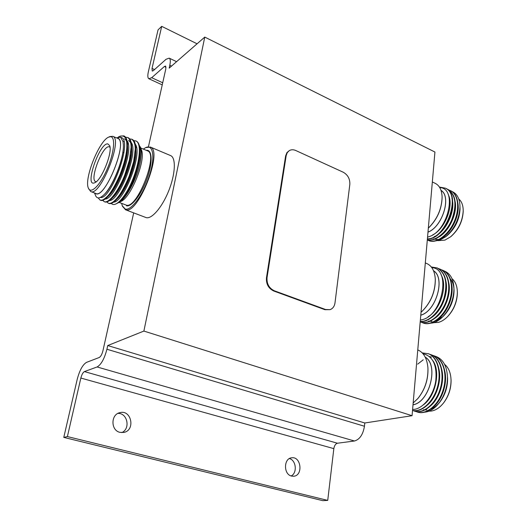 <?xml version="1.0" encoding="UTF-8"?>
<svg xmlns="http://www.w3.org/2000/svg" width="527" height="527" viewBox="0 0 527 527"><rect width="100%" height="100%" fill="white"/><g stroke="black" fill="none" stroke-linecap="round" stroke-linejoin="round"><path stroke-width="0.79" d="M143.884 331.068L412.061 415.704L434.933 152.04L204.766 37.088L143.884 331.068L107.732 345.554L364.796 422.983L364.447 426.251C363.031 434.571 359.71 439.485 354.473 440.994L337.458 443.227C335.58 443.767 334.375 445.572 333.835 448.635L327.728 500.4L322.748 500.65L63.78 437.397L77.212 379.335C79.617 370.283 82.713 364.625 86.514 362.372L99.228 357.504C100.762 356.601 101.994 354.368 102.923 350.817L133.693 212.875M148.443 146.73L165.834 68.78L165.603 66.046L164.424 66.468L151.704 77.706L148.871 78.74C147.679 77.963 147.514 75.624 148.37 71.718L158.054 29.874L161.71 26.35L152.033 68.418L152.224 71.066L153.317 70.658L166.031 59.294L169.193 58.141C170.432 58.938 170.636 61.323 169.806 65.295L169.18 68.135L204.766 37.088M107.732 345.554L106.922 349.243C104.445 358.716 101.177 364.625 97.106 366.963L84.399 371.588C82.956 372.424 81.771 374.578 80.848 378.05L67.397 436.573L63.78 437.397M197.078 43.794L161.71 26.35M291.583 476.072L293.625 476.237C303.288 475.762 301.233 456.23 291.734 457.798C283.572 458.24 283.374 474.465 291.583 476.072M119.972 432.351L123.786 432.436C135.689 430.361 131.421 409.268 119.833 412.674C110.637 414.446 110.69 430.506 119.972 432.351M327.728 500.4L67.397 436.573M291.174 475.953C297.505 472.95 296.167 460.17 289.402 458.576M121.77 432.614C130.716 428.846 127.488 412.845 117.929 413.399M412.061 415.704L364.796 422.983M170.438 155.518L170.702 155.63C176.189 157.948 175.379 174.437 168.587 191.143C161.868 207.875 151.144 219.943 145.735 217.46L125.34 209.7M121.658 203.376L122.231 205.721L125.248 209.074C131.104 211.024 143.12 194.852 149.194 176.242C155.386 157.626 153.337 143.825 145.656 147.626L150.353 147.053C163.41 150.801 137.857 215.385 125.545 209.759L122.435 206.241M141.368 149.727L141.552 150.241C145.92 160.471 130.907 197.671 120.907 201.466L116.012 203.909C114.016 204.871 112.449 204.707 111.302 203.415M135.248 148.054L135.623 147.837M135.735 147.784L136.506 147.435M138.463 144.233L140.485 147.283C141.697 151.216 141.414 157.105 139.648 164.964C136.019 180.425 126.072 198.448 119.214 202.269L121.302 200.576C127.692 193.719 133.067 182.605 137.422 167.224C134.853 175.866 131.427 183.818 127.139 191.077C123.055 197.921 119.346 202.197 116.012 203.909M109.576 194.595L109.629 193.666M126.52 151.084L127.152 150.294M95.235 193.251C104.511 201.512 129.596 138.588 117.185 138.153M94.511 192.974L95.466 195.333C96.849 198.824 99.544 198.765 103.536 195.148C112.521 187.335 124.247 158.219 123.358 144.747L123.002 141.546L120.584 137.211L116.474 137.85M120.268 136.124L123.805 135.861L125.94 138.601C127.336 143.225 127.145 149.556 125.367 157.593C124.115 163.304 121.052 172.25 119.491 175.807C114.926 185.959 110.828 192.882 107.185 196.564C102.864 200.405 102.198 200.379 100.058 200.082L98.193 197.908M118.16 137.139L119.168 136.625C122.145 135.327 124.405 135.992 125.94 138.601M124.102 135.992L124.102 135.992C126.131 137.007 127.244 139.826 127.422 144.457C128.351 158.877 116.171 189.47 106.849 197.612C104.227 200.062 102.133 200.952 100.565 200.273L100.413 200.207M127.824 137.567L128.199 137.718C130.294 138.766 131.427 141.677 131.598 146.44C132.455 160.873 120.512 190.846 111.21 199.074C108.496 201.624 106.329 202.546 104.708 201.854L104.557 201.782M131.908 139.286L132.284 139.438C134.438 140.518 135.597 143.515 135.755 148.423C136.546 162.863 124.833 192.217 115.551 200.523C112.752 203.172 110.512 204.14 108.832 203.422L108.687 203.35M126.928 145.373L127.415 144.892M135.973 140.999L136.341 141.15C138.568 142.27 139.747 145.353 139.892 150.399C139.978 155.004 139.154 160.61 137.422 167.224M125.564 137.211L127.705 137.507C129.905 138.937 131.039 142.224 131.104 147.356L129.444 159.912L124.761 174.944C118.99 190.247 108.799 203.837 104.208 201.663L102.739 200.326M129.662 138.917L131.79 139.227C134.108 141.124 135.268 144.444 135.261 149.207L133.66 161.539L129.365 175.623C127.336 181.183 122.271 191.149 119.557 194.865C114.827 201.36 111.085 204.153 108.331 203.231L106.862 201.927M133.739 140.617L135.854 140.946C143.351 143.522 138.087 172.276 127.139 191.077M90.828 191.564L95.683 193.422C105.064 199.423 128.423 141.42 117.824 138.417L117.626 138.331M109.978 136.546L112.85 136.335C123.305 139.273 99.88 197.441 90.657 191.499L88.47 188.343M110.532 136.71L108.786 137.086C99.346 140.366 84.004 178.554 88.319 187.974C90.572 194.687 100.038 185.603 107.047 169.371C114.128 153.205 115.736 136.704 110.532 136.71M107.831 143.891L109.675 145.676C112.765 152.435 101.513 180.386 94.781 182.704C83.912 188.152 99.313 142.593 107.831 143.891M135.63 147.883L135.248 148.1M131.407 151.387L130.808 152.059M114.616 194.265L114.642 195.122M115.604 199.766L115.802 200.161M145.656 147.626L143.311 149.082M110.011 147.198L109.056 146.769C102.548 145.399 89.294 179.733 95.618 181.611L96.243 181.743M123.338 144.22L123.364 144.82C124.28 158.245 112.831 187.059 104.208 194.516L103.826 194.865M124.412 138.818C126.052 139.609 127.06 141.704 127.435 145.09M127.422 144.457L127.547 146.783C128.404 160.221 117.172 188.462 108.555 195.998L108.443 196.103M107.673 196.788L105.4 198.264M123.041 141.75L123.865 141.229M128.509 140.538C130.202 141.361 131.236 143.528 131.612 147.046M131.598 146.44L131.71 148.739C132.508 162.191 121.487 189.858 112.89 197.467L111.21 199.074M127.356 143.252L127.989 142.876M135.037 145.393L135.762 148.996M135.755 148.423L135.861 150.696C136.592 164.147 125.788 191.248 117.205 198.929L113.911 201.354M108.463 195.919L108.43 195.168M108.891 188.771L108.951 188.402M126.743 149.042L127.323 148.41M139.174 147.224L139.991 152.646C140.656 166.097 130.057 192.632 121.506 200.379L121.329 200.55M120.821 137.336L121.329 137.527C132.995 140.834 110.723 200.332 100.374 197.447M126.987 140.637C134.846 149.497 115.097 199.535 105.196 199.022M131.151 142.428C138.957 151.466 119.445 200.912 109.418 200.596M126.928 144.714L127.35 144.378M127.422 144.326L128.206 143.772M135.294 144.22C143.048 153.429 123.766 202.289 113.628 202.164M109.425 194.779L109.438 193.916M126.546 150.854L127.172 150.109M131.098 146.256L131.473 145.966M138.766 145.175C141.434 148.298 141.73 154.892 139.648 164.964M289.349 150.577L286.945 152.593L285.621 155.933L266.458 277.815C266.056 284.046 268.487 288.447 273.75 291.009L324.955 309.711L330.04 309.659C332.814 308.624 334.467 306.358 335.001 302.854L349.836 184.338C350.033 178.91 347.846 174.878 343.268 172.237L295.772 150.518C293.42 149.49 291.279 149.51 289.349 150.577L287.274 152.619L286.187 155.603L267.044 277.584C266.636 283.816 269.073 288.216 274.336 290.785L325.567 309.507L330.04 309.659M421.04 312.208L422.186 311.2C430.855 302.399 435.223 291.767 435.302 279.31C434.788 271.3 432.054 266.089 427.101 263.684L426.699 263.513M421.962 311.404L422.43 310.983C430.948 302.327 435.249 291.872 435.322 279.626L435.249 278.408M420.783 315.153C436.139 311.147 445.618 277.9 433.563 270.838M433.523 270.746C445.69 277.729 436.211 311.18 420.777 315.205M420.355 320.093L422.437 319.625C442.752 315.014 451.402 268.302 431.817 267.657M437.14 267.914L437.515 268.072C446.033 273.289 448.253 283.559 444.175 298.881C439.742 312.458 428.668 322.524 420.23 321.496M439.926 269.086L440.308 269.251C448.866 272.887 451.823 288.17 446.191 302.32C440.737 316.378 428.451 325.363 420.256 321.878L420.256 321.878M442.706 270.259L443.082 270.417C451.665 274.066 454.649 289.336 449.024 303.46C443.582 317.485 431.284 326.437 423.062 322.952M441.975 303.44L443.615 299.369M431.297 266.972L437.179 267.933C445.631 273.078 447.878 283.262 443.918 298.466C439.61 311.977 428.688 322.149 420.243 321.398M438.326 268.52L439.966 269.106C448.47 272.722 451.455 287.847 445.941 301.938C440.598 315.95 428.431 325.073 420.197 321.859M441.106 269.692L442.746 270.279C451.329 273.921 454.307 289.191 448.681 303.321C443.24 317.353 430.934 326.312 422.72 322.82L421.528 322.247M441.04 274.758C447.924 285.818 440.341 309.81 428.148 316.714M445.302 279.27C449.781 291.695 441.31 312.873 429.96 318.407M448.148 280.555C452.555 292.946 444.182 313.881 432.898 319.441M450.987 281.833C455.315 294.185 447.041 314.882 435.822 320.475M429.083 323.361L432.845 322.946C436.145 322.069 439.353 320.106 442.449 317.063C449.794 309.211 453.635 299.791 453.964 288.789C453.615 279.152 450.282 273.197 443.978 270.918M435.078 321.147L442.752 316.753M443.062 316.477L443.8 315.772C450.341 308.789 453.76 300.482 454.057 290.851C453.964 285.456 452.594 281.299 449.933 278.368M428.701 321.009L431.969 321.529M433.978 321.338C437.1 320.765 440.164 319.085 443.174 316.319M433.714 322.695L438.438 322.386C441.501 321.556 444.465 319.711 447.324 316.872C453.681 310.021 457.021 301.899 457.364 292.498C457.271 286.181 455.493 281.583 452.041 278.717M447.166 317.03L447.726 316.477C453.839 309.889 457.054 302.076 457.383 293.038L457.35 291.747M413.161 402.997L417.891 398.491C424.966 389.565 428.306 379.335 427.924 367.813C427.061 358.413 423.675 352.444 417.766 349.895M417.47 398.985L418.089 398.267C425.045 389.493 428.332 379.433 427.95 368.103L427.825 366.64M413.01 404.749C429.545 402.312 438.991 365.027 425.263 357.227M425.21 357.122C439.063 364.829 429.63 402.358 413.003 404.808M412.595 409.525L414.736 409.301C424.09 407.641 433.714 394.828 435.789 380.744C437.147 365.106 432.878 356.107 422.997 353.736M422.232 352.886L428.504 353.769C437.733 357.069 442.113 372.536 437.739 387.404C433.471 402.45 421.541 412.832 412.516 410.454M431.046 354.684L431.409 354.816C440.829 358.182 445.19 374.104 440.493 389.15C435.915 404.321 423.556 414.327 414.578 411.139L414.545 411.126M432.285 355.231L434.301 355.863C443.747 359.236 448.134 375.138 443.451 390.158C438.886 405.303 426.521 415.276 417.516 412.074L417.483 412.068M431.56 357.128L430.276 356.726M429.9 356.634L429.538 356.562M428.504 353.769L428.148 353.643C437.311 356.917 441.705 372.2 437.463 386.989C433.319 401.963 421.554 412.483 412.516 410.421M429.386 354.184L431.053 354.691C440.473 358.057 444.834 373.979 440.131 389.031C435.552 404.202 423.201 414.215 414.215 411.02L412.918 410.5M434.301 355.863L433.952 355.732C443.391 359.104 447.779 375.013 443.095 390.033C438.53 405.184 426.165 415.157 417.153 411.962L415.862 411.442M435.17 356.272L435.836 356.443C442.963 359.065 446.837 365.857 447.469 376.838C447.489 386.634 444.669 395.382 439.024 403.083C434.913 408.293 430.44 411.291 425.605 412.074L423.912 412.206M433.003 360.804C440.901 371.878 435.276 396.745 423.286 404.934M438.003 366.061C442.996 378.702 436.323 399.67 425.473 406.455M440.987 367.24C445.895 379.835 439.314 400.54 428.55 407.345M417.674 364.137L423.234 359.809M443.951 368.413C448.78 380.955 442.285 401.403 431.62 408.227M428.84 409.802C432.911 408.807 436.666 406.133 440.091 401.778C445.104 394.954 447.607 387.253 447.594 378.676L447.469 376.838M423.412 409.736L426.949 410.032M429.083 409.683C432.799 408.721 436.257 406.324 439.459 402.509M428.952 411.172L431.455 411.047C435.928 410.269 440.032 407.47 443.78 402.641C448.582 396.008 451 388.537 451.046 380.244C450.802 372.918 448.642 367.609 444.564 364.322M443.398 403.142L444.09 402.259C448.701 395.882 451.033 388.702 451.079 380.718L451.013 379.157M428.332 228.145C437.166 219.337 441.758 208.949 442.1 196.986C441.81 190.214 439.63 185.721 435.552 183.508L435.144 183.31M428.326 228.191C437.16 219.535 441.758 209.245 442.12 197.322L442.074 196.307M427.983 232.097C442.384 226.847 451.751 196.67 441.027 190.418M441 190.339C451.823 196.518 442.449 226.873 427.983 232.15M427.549 237.163L429.571 236.498C448.549 230.194 457.561 188.086 439.749 187.586M445.229 188.132L445.605 188.317C462.574 194.957 445.585 240.24 427.39 238.981M447.91 189.417L448.279 189.595C456.092 195.089 457.324 205.293 451.975 220.214C446.481 233.132 435.025 242.045 427.311 239.851M450.578 190.695L450.954 190.873C458.721 194.654 460.433 209.397 454.116 222.756C448.022 235.912 435.934 244.113 428.497 240.483M449.498 229.91C452.713 225.622 455.038 220.734 456.468 215.253M446.481 229.08C449.953 224.548 452.416 219.357 453.872 213.507M443.471 228.217C447.192 223.461 449.788 217.987 451.257 211.788M439.432 187.072L445.282 188.159C462.067 194.726 445.578 239.502 427.404 238.823M446.356 188.791L447.963 189.443C455.71 194.865 456.975 204.983 451.758 219.792C446.389 232.644 435.071 241.695 427.318 239.785M449.03 190.069L450.631 190.721C458.398 194.503 460.104 209.259 453.78 222.618C447.68 235.78 435.585 243.975 428.161 240.338L427.311 239.89M448.2 194.496C454.314 205.431 444.86 229.225 432.641 234.923M451.922 198.389C456.079 210.596 445.71 232.387 434.189 236.676M454.649 199.759C458.74 211.946 448.477 233.507 436.995 237.835M457.364 201.136C461.388 213.29 451.231 234.627 439.788 238.994M434.05 241.076L439.551 240.279L445.578 236.807C454.452 228.981 459.254 219.008 459.979 206.894C459.821 198.751 457.126 193.613 451.889 191.472M441.692 238.744L446.178 236.32M446.764 235.892L447.173 235.569C455.111 228.58 459.399 219.779 460.038 209.179L459.999 207.546M433.813 238.803C437.594 240.305 441.837 239.37 446.553 236.004M438.352 240.655L444.913 240.121L450.545 236.847C458.319 229.956 462.541 221.307 463.207 210.899C463.2 205.405 461.711 201.426 458.747 198.956M450.625 236.788L451.04 236.465C458.523 229.831 462.581 221.511 463.22 211.498L463.207 210.398M445.98 234.107L447.403 233.474M452.502 225.266L452.14 225.8M171.512 66.099L169.806 65.295M364.447 426.251L106.922 349.243M166.025 67.225L164.424 66.468M162.711 82.779L151.704 77.706M154.523 69.584L152.033 68.418M354.473 440.994L97.106 366.963M337.458 443.227L84.399 371.588M333.835 448.635L80.848 378.05M119.069 202.381L126.177 205.089C136.855 209.733 158.805 154.101 147.573 150.874L140.749 148.015M139.754 154.451L139.181 155.07M146.282 150.327C152.244 149.213 152.87 162.54 147.178 178.403C141.572 194.272 131.519 207.348 126.473 205.78M286.187 155.603L285.621 155.933M267.044 277.584L266.458 277.815M274.336 290.785L273.75 291.009M325.567 309.507L324.955 309.711M162.237 84.887L148.957 78.78M176.591 61.672L169.193 58.141M170.702 155.63L150.353 147.053M141.552 150.241L140.485 147.283M119.168 136.625L120.4 136.065M136.348 141.15L135.854 140.946M132.284 139.438L131.79 139.227M128.199 137.718L127.705 137.507M117.824 138.417L112.85 136.335M139.181 159.101L138.68 158.897M135.017 157.389L134.51 157.178M130.834 155.663L130.327 155.452M127.053 154.108L126.124 153.726M123.904 152.81L122.85 152.375M122.56 192.111L121.599 191.736M118.371 190.478L117.383 190.095M114.155 188.837L113.153 188.442M139.714 154.918L139.128 155.584M108.786 137.086L110.097 136.493M104.208 194.516L103.536 195.148M108.555 195.998L106.849 197.612M117.205 198.929L115.551 200.523M139.991 152.646L139.892 150.399M121.329 137.527L120.584 137.211M425.315 262.927L427.101 263.684M437.179 267.933L437.515 268.072M439.966 269.106L440.308 269.251M442.746 270.279L443.082 270.417M454.057 290.851L453.964 288.789M443.8 315.772L442.449 317.063M457.383 293.038L457.364 292.498M447.726 316.477L447.324 316.872M431.06 354.691L431.409 354.816M440.091 401.778L439.024 403.083M451.079 380.718L451.046 380.244M444.09 402.259L443.78 402.641M432.338 181.967L435.552 183.508M442.12 197.322L442.1 196.986M445.275 188.159L445.605 188.317M450.625 190.715L450.954 190.873M460.038 209.179L459.979 206.894M447.173 235.569L445.578 236.807M463.22 211.498L463.207 210.899M451.04 236.465L450.545 236.847"/></g></svg>

